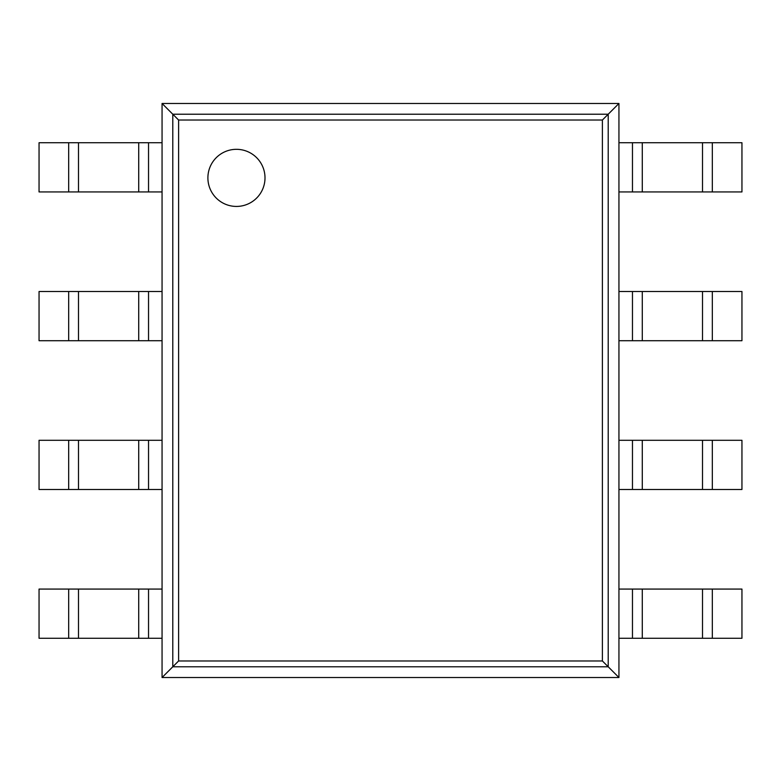 <?xml version="1.0" encoding="UTF-8"?>
<svg xmlns="http://www.w3.org/2000/svg" width="781" height="781" viewBox="0 0 781 781"><rect width="100%" height="100%" fill="white"/><g stroke="black" fill="none" stroke-linecap="round" stroke-linejoin="round"><path stroke-width="1.17" d="M618.942 103.483L618.942 677.517L162.058 677.517L162.058 103.483L178.605 120.03L602.395 120.03L618.942 103.483L162.058 103.483M162.058 677.517L178.605 660.97L178.605 120.03M618.942 677.517L602.395 660.97L602.395 120.03M265.003 177.873A28.555 28.555 0 0 0 222.175 153.144A28.555 28.555 0 0 0 222.165 202.601A28.555 28.555 0 0 0 265.003 177.873M148.536 191.931L39.05 191.931L39.05 142.728L162.058 142.728L162.058 191.931L148.536 191.931L148.536 142.728M712.331 191.931L712.331 142.728L741.95 142.728L741.95 191.931L632.464 191.931L632.464 142.728L618.942 142.728L618.942 191.931L632.464 191.931M712.331 142.728L632.464 142.728M148.536 340.711L39.05 340.711L39.05 291.508L162.058 291.508L162.058 340.711L148.536 340.711L148.536 291.508M712.331 340.711L712.331 291.508L741.95 291.508L741.95 340.711L632.464 340.711L632.464 291.508L618.942 291.508L618.942 340.711L632.464 340.711M712.331 291.508L632.464 291.508M148.536 489.492L39.05 489.492L39.05 440.289L162.058 440.289L162.058 489.492L148.536 489.492L148.536 440.289M712.331 489.492L712.331 440.289L741.95 440.289L741.95 489.492L632.464 489.492L632.464 440.289L618.942 440.289L618.942 489.492L632.464 489.492M712.331 440.289L632.464 440.289M148.536 638.272L39.05 638.272L39.05 589.069L162.058 589.069L162.058 638.272L148.536 638.272L148.536 589.069M712.331 638.272L712.331 589.069L741.95 589.069L741.95 638.272L632.464 638.272L632.464 589.069L618.942 589.069L618.942 638.272L632.464 638.272M712.331 589.069L632.464 589.069M172.796 666.779L172.796 114.221L608.204 114.221L608.204 666.779L172.796 666.779M178.605 660.97L602.395 660.97M68.669 191.931L68.669 142.728M78.5 191.931L78.5 142.728M138.715 191.931L138.715 142.728M702.5 191.931L702.5 142.728M642.285 191.931L642.285 142.728M68.669 340.711L68.669 291.508M78.5 340.711L78.5 291.508M138.715 340.711L138.715 291.508M702.5 340.711L702.5 291.508M642.285 340.711L642.285 291.508M68.669 489.492L68.669 440.289M78.5 489.492L78.5 440.289M138.715 489.492L138.715 440.289M702.5 489.492L702.5 440.289M642.285 489.492L642.285 440.289M68.669 638.272L68.669 589.069M78.5 638.272L78.5 589.069M138.715 638.272L138.715 589.069M702.5 638.272L702.5 589.069M642.285 638.272L642.285 589.069"/></g></svg>
